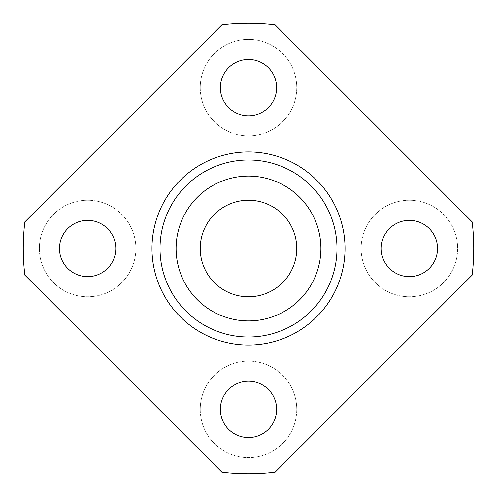 <?xml version="1.0" encoding="UTF-8"?>
<svg xmlns="http://www.w3.org/2000/svg" width="497" height="497" viewBox="0 0 497 497"><rect width="100%" height="100%" fill="white"/><g stroke="black" fill="none" stroke-linecap="round" stroke-linejoin="round"><path stroke-width="0.37" stroke-dasharray="2.48 1.86" d="M200.235 248.5A48.265 48.265 0 0 0 272.629 290.298A48.265 48.265 0 0 0 272.629 206.702A48.265 48.265 0 0 0 200.235 248.5A48.265 48.265 0 0 1 248.5 200.235A48.265 48.265 0 0 1 296.765 248.5A48.265 48.265 0 0 1 248.5 296.765A48.265 48.265 0 0 1 200.235 248.5A48.265 48.265 0 0 0 272.629 290.298A48.265 48.265 0 0 0 272.629 206.702A48.265 48.265 0 0 0 200.235 248.5A48.265 48.265 0 0 0 272.629 290.298A48.265 48.265 0 0 0 272.629 206.702A48.265 48.265 0 0 0 200.235 248.5A48.265 48.265 0 0 0 272.629 290.298A48.265 48.265 0 0 0 272.629 206.702A48.265 48.265 0 0 0 200.235 248.5M151.976 248.5A96.524 96.524 0 0 0 296.765 332.095A96.524 96.524 0 0 0 296.765 164.905A96.524 96.524 0 0 0 151.976 248.5M176.106 248.5A72.394 72.394 0 0 0 284.7 311.197A72.394 72.394 0 0 0 284.7 185.803A72.394 72.394 0 0 0 176.106 248.5A72.394 72.394 0 0 0 284.7 311.197A72.394 72.394 0 0 0 284.7 185.803A72.394 72.394 0 0 0 176.106 248.5A72.394 72.394 0 0 0 284.7 311.197A72.394 72.394 0 0 0 284.7 185.803A72.394 72.394 0 0 0 176.106 248.5A72.394 72.394 0 0 0 284.7 311.197A72.394 72.394 0 0 0 284.7 185.803A72.394 72.394 0 0 0 176.106 248.5A72.394 72.394 0 0 0 284.7 311.197A72.394 72.394 0 0 0 284.7 185.803A72.394 72.394 0 0 0 176.106 248.5A72.394 72.394 0 0 0 284.7 311.197A72.394 72.394 0 0 0 284.7 185.803A72.394 72.394 0 0 0 176.106 248.5A72.394 72.394 0 0 0 284.7 311.197A72.394 72.394 0 0 0 284.7 185.803A72.394 72.394 0 0 0 176.106 248.5M361.114 248.5A48.265 48.265 0 0 0 433.508 290.298A48.265 48.265 0 0 0 433.508 206.702A48.265 48.265 0 0 0 361.114 248.5A48.265 48.265 0 0 0 433.508 290.298A48.265 48.265 0 0 0 433.508 206.702A48.265 48.265 0 0 0 361.114 248.5M39.362 248.5A48.265 48.265 0 0 0 111.757 290.298A48.265 48.265 0 0 0 111.757 206.702A48.265 48.265 0 0 0 39.362 248.5A48.265 48.265 0 0 0 111.757 290.298A48.265 48.265 0 0 0 111.757 206.702A48.265 48.265 0 0 0 39.362 248.5M200.235 87.621A48.265 48.265 0 0 0 272.629 129.419A48.265 48.265 0 0 0 272.629 45.823A48.265 48.265 0 0 0 200.235 87.621A48.265 48.265 0 0 0 272.629 129.419A48.265 48.265 0 0 0 272.629 45.823A48.265 48.265 0 0 0 200.235 87.621M200.235 409.379A48.265 48.265 0 0 0 272.629 451.177A48.265 48.265 0 0 0 272.629 367.581A48.265 48.265 0 0 0 200.235 409.379A48.265 48.265 0 0 0 272.629 451.177A48.265 48.265 0 0 0 272.629 367.581A48.265 48.265 0 0 0 200.235 409.379M275.114 472.15L472.15 275.114A225.228 225.228 0 0 0 472.15 221.886L275.114 24.85A225.228 225.228 0 0 0 221.886 24.85L24.85 221.886A225.228 225.228 0 0 0 24.85 275.114L221.886 472.15A225.228 225.228 0 0 0 275.114 472.15M220.345 409.379A28.155 28.155 0 0 0 262.578 433.757A28.155 28.155 0 0 0 262.578 384.995A28.155 28.155 0 0 0 220.345 409.379M220.345 87.621A28.155 28.155 0 0 0 262.578 112.005A28.155 28.155 0 0 0 262.578 63.243A28.155 28.155 0 0 0 220.345 87.621M59.472 248.5A28.155 28.155 0 0 0 101.699 272.884A28.155 28.155 0 0 0 101.699 224.116A28.155 28.155 0 0 0 59.472 248.5M381.224 248.5A28.155 28.155 0 0 0 423.456 272.884A28.155 28.155 0 0 0 423.456 224.116A28.155 28.155 0 0 0 381.224 248.5"/><path stroke-width="0.75" d="M200.235 248.5A48.265 48.265 0 0 0 272.629 290.298A48.265 48.265 0 0 0 272.629 206.702A48.265 48.265 0 0 0 200.235 248.5M176.106 248.5A72.394 72.394 0 0 0 284.7 311.197A72.394 72.394 0 0 0 284.7 185.803A72.394 72.394 0 0 0 176.106 248.5M151.976 248.5A96.524 96.524 0 0 0 296.765 332.095A96.524 96.524 0 0 0 296.765 164.905A96.524 96.524 0 0 0 151.976 248.5A96.524 96.524 0 0 0 296.765 332.095A96.524 96.524 0 0 0 296.765 164.905A96.524 96.524 0 0 0 151.976 248.5M275.114 472.15L472.15 275.114A225.228 225.228 0 0 0 472.15 221.886L275.114 24.85A225.228 225.228 0 0 0 221.886 24.85L24.85 221.886A225.228 225.228 0 0 0 24.85 275.114L221.886 472.15A225.228 225.228 0 0 0 275.114 472.15M381.224 248.5A28.155 28.155 0 0 0 423.456 272.884A28.155 28.155 0 0 0 423.456 224.116A28.155 28.155 0 0 0 381.224 248.5M59.472 248.5A28.155 28.155 0 0 0 101.699 272.884A28.155 28.155 0 0 0 101.699 224.116A28.155 28.155 0 0 0 59.472 248.5M220.345 87.621A28.155 28.155 0 0 0 262.578 112.005A28.155 28.155 0 0 0 262.578 63.243A28.155 28.155 0 0 0 220.345 87.621M220.345 409.379A28.155 28.155 0 0 0 262.578 433.757A28.155 28.155 0 0 0 262.578 384.995A28.155 28.155 0 0 0 220.345 409.379M160.015 248.5A88.485 88.485 0 0 0 292.739 325.131A88.485 88.485 0 0 0 292.739 171.869A88.485 88.485 0 0 0 160.015 248.5"/></g></svg>

